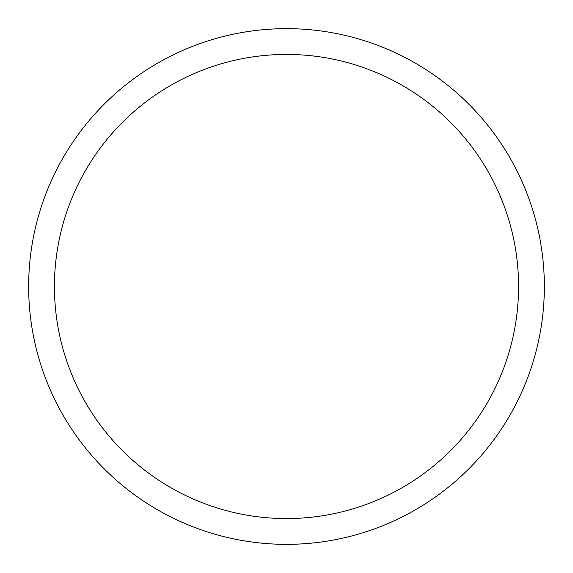<?xml version="1.0" encoding="UTF-8"?>
<svg xmlns="http://www.w3.org/2000/svg" width="573" height="573" viewBox="0 0 573 573"><rect width="100%" height="100%" fill="white"/><g stroke="black" fill="none" stroke-linecap="round" stroke-linejoin="round"><path stroke-width="0.86" d="M286.5 28.65A257.85 257.85 0 0 1 544.35 286.5A257.85 257.85 0 0 1 286.5 544.35A257.85 257.85 0 0 1 28.65 286.5A257.85 257.85 0 0 1 286.5 28.65M286.5 54.435A232.065 232.065 0 0 1 518.565 286.5A232.065 232.065 0 0 1 286.5 518.565A232.065 232.065 0 0 1 54.435 286.5A232.065 232.065 0 0 1 286.5 54.435"/></g></svg>
